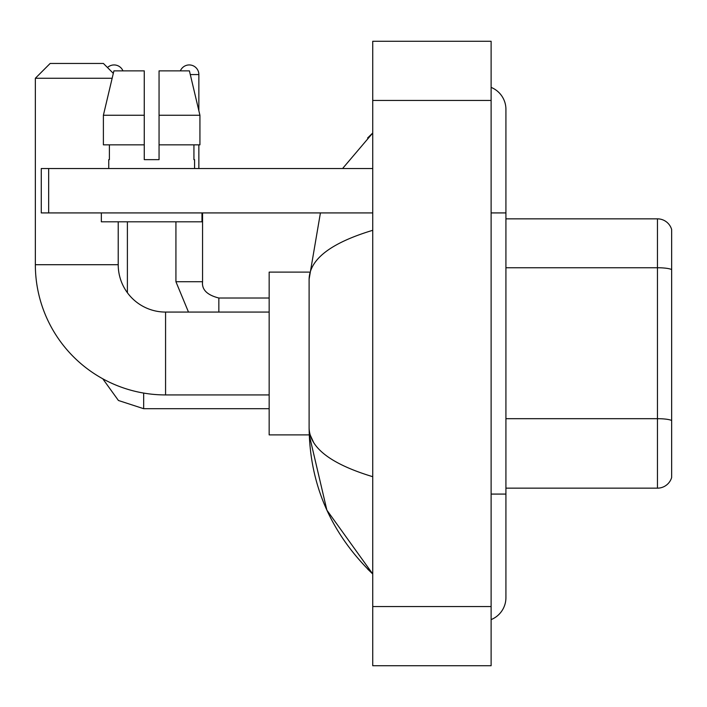 <?xml version="1.0" encoding="UTF-8"?>
<svg xmlns="http://www.w3.org/2000/svg" width="707" height="707" viewBox="0 0 707 707"><rect width="100%" height="100%" fill="white"/><g stroke="black" fill="none" stroke-linecap="round" stroke-linejoin="round"><path stroke-width="1.06" d="M671.65 229.492A14.794 14.794 0 0 0 657.448 218.843A14.794 14.794 0 0 1 671.65 229.492L671.65 477.508A14.794 14.794 0 0 1 657.448 488.157L505.92 488.157M671.65 269.606A14.794 2.572 180 0 0 657.448 267.75L657.448 218.843L505.92 218.843M491.118 494.078L505.92 494.078L505.92 109.338A23.676 23.676 0 0 0 491.118 87.394A23.676 23.676 0 0 1 505.92 109.338A23.676 23.676 0 0 0 491.118 87.394M491.118 619.606A23.676 23.676 0 0 0 505.92 597.662A23.676 23.676 0 0 1 491.118 619.606A23.676 23.676 0 0 0 505.92 597.662A23.676 23.676 0 0 1 491.118 619.606M372.739 230.305C330.885 242.925 309.675 259.222 309.109 279.212L309.109 427.788C309.578 447.708 330.788 464.004 372.739 476.695M372.739 665.729L491.118 665.729L491.118 41.271L372.739 41.271L372.739 665.729M309.109 279.212L320.421 212.922M342.577 168.531L372.739 133.013L342.577 168.531M309.233 272.115L269.155 272.115L269.155 434.885L309.233 434.885L326.881 510.154L372.739 573.987C330.947 533.423 309.737 484.684 309.109 427.788M313.546 442.29L310.161 434.885M159.057 159.649L144.263 159.649L159.057 159.649L144.263 159.649L159.057 159.649L159.057 70.868L189.414 70.868L199.931 115.259L199.931 144.855L159.057 144.855M180.365 70.868A9.615 9.615 0 0 1 198.861 74.562L198.861 110.752L199.931 115.259L159.057 115.259M269.155 394.93L165.571 394.93A130.221 130.221 0 0 1 35.35 264.71L35.35 78.265L50.144 63.462L103.416 63.462L113.314 73.36M165.571 394.93L165.571 312.07A47.351 47.351 0 0 1 118.219 264.71L118.219 221.804M112.148 78.265L35.35 78.265M107.499 67.545A9.615 9.615 0 0 1 122.956 70.868M127.393 292.725L127.393 221.804M198.861 144.855L198.861 168.531M48.668 212.922L41.271 212.922L41.271 168.531L48.668 168.531L48.668 212.922L372.739 212.922M372.739 168.531L48.668 168.531M108.745 159.649L109.391 159.649L108.745 159.649L108.745 168.531M194.575 159.649L193.93 159.649L194.575 159.649L194.575 168.531M193.93 144.855L193.93 159.649M144.263 115.259L103.39 115.259L113.907 70.868L144.263 70.868L144.263 159.649M109.391 159.649L109.391 144.855M101.348 212.922L101.348 221.804L201.972 221.804L201.972 212.922M144.263 144.855L103.39 144.855L103.39 115.259L113.907 70.868M199.931 144.855L199.931 115.259L189.414 70.868M671.65 420.541A14.794 2.572 180 0 0 657.448 418.685L657.448 267.75L505.92 267.75M657.448 488.157L657.448 418.685L505.92 418.685M491.118 212.922L505.92 212.922M372.739 606.544L491.118 606.544M372.739 100.456L491.118 100.456M35.35 264.71L118.219 264.71M269.155 408.699L143.671 408.699L118.431 400.489L102.78 378.793L118.431 400.489L143.671 408.699L143.671 393.074M188.486 312.07L175.928 281.731L188.486 312.07L175.928 281.731L202.538 281.731C201.672 289.623 207.098 295.049 218.843 298.009L218.843 312.07M190.298 74.562L198.861 74.562M218.843 298.036L218.843 298.009C207.098 295.049 201.672 289.623 202.564 281.731L202.564 212.922M505.92 494.078L505.92 597.662M372.739 133.013L367.587 137.989M372.739 573.987L367.587 569.011M269.155 312.07L165.571 312.07M202.564 281.731C201.672 289.623 207.098 295.049 218.843 298.009L269.155 298.009M175.928 281.731L175.928 221.804"/></g></svg>
